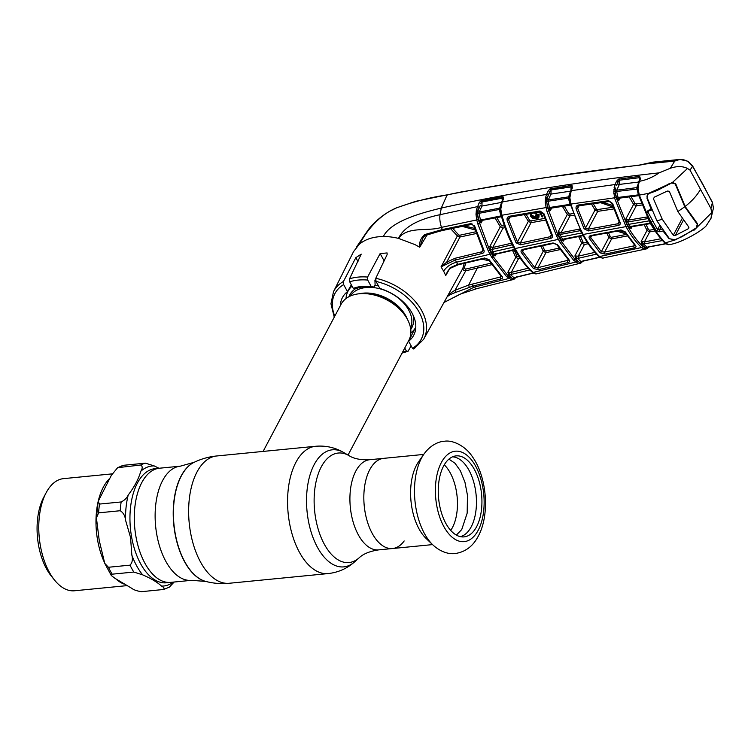 <?xml version="1.0" encoding="UTF-8"?>
<svg xmlns="http://www.w3.org/2000/svg" width="751" height="751" viewBox="0 0 751 751"><rect width="100%" height="100%" fill="white"/><g stroke="black" fill="none" stroke-linecap="round" stroke-linejoin="round"><path stroke-width="1.13" d="M141.779 482.593A57.348 30.406 -95.6 0 1 159.475 468.22A57.348 30.406 84.4 0 0 135.997 536.843A57.348 30.406 84.4 0 0 170.655 582.372A57.348 30.406 -95.6 0 1 138.362 547A57.348 30.406 -95.6 0 1 141.779 482.593M378.645 549.882C369.727 551.243 363.221 553.891 359.128 557.824A55.02 29.167 84.4 0 1 321.156 537.575A55.02 29.167 84.4 0 1 321.306 466.831A55.02 29.167 84.4 0 1 349.121 455.707C353.899 458.767 360.799 460.11 369.802 459.706A45.304 24.023 84.4 0 0 355.833 471.065A45.304 24.023 84.4 0 0 353.13 521.945A45.304 24.023 84.4 0 0 378.645 549.882L392.557 548.521A45.304 24.023 -95.6 0 1 367.042 520.574A45.304 24.023 -95.6 0 1 369.745 469.704A45.304 24.023 -95.6 0 1 383.723 458.345A45.304 24.023 84.4 0 0 369.745 469.704A45.304 24.023 84.4 0 0 367.042 520.574A45.304 24.023 84.4 0 0 392.557 548.521A45.304 24.023 84.4 0 0 404.179 540.955M375.753 280.799A38.376 25.403 -152.1 0 0 374.937 280.696M352.069 286.14A38.376 25.403 -152.1 0 0 346.023 298.56M348.042 455.068L408.854 340.287A38.376 25.403 -152.1 0 0 407.324 319.147A38.376 25.403 -152.1 0 0 401.372 310.942A38.376 25.403 -152.1 0 0 369.52 294.073A38.376 25.403 -152.1 0 0 341.038 304.352L263.113 451.417M410.853 332.909A38.376 25.403 -152.1 0 0 415.791 327.201M163.183 589.544C164.713 588.568 164.15 587.413 161.503 586.071C157.166 582.119 150.876 578.373 142.615 574.834L133.8 572.055L112.181 574.177L111.298 575.51L114.884 578.279L131.669 588.268C133.791 589.929 137.086 591.065 141.564 591.666L163.596 589.479L169.351 587.151L174.157 582.025M131.847 555.083L130.533 537.406L125.53 520.105C125.098 515.787 123.324 512.661 120.216 510.727L98.597 512.849L96.419 517.88L99.235 540.476L104.746 563.363L108.416 567.268L130.036 565.146C132.354 562.687 132.955 559.335 131.847 555.083A60.287 31.964 84.4 0 0 142.615 574.834M112.171 473.872L63.506 478.64A56.334 29.871 84.4 0 0 46.121 492.778A56.334 29.871 84.4 0 0 40.441 546.052A56.334 29.871 84.4 0 0 54.692 580.279A56.334 29.871 84.4 0 0 74.499 590.774L126.825 585.649M46.121 492.778L43.699 497.359A50.796 26.933 84.4 0 0 38.573 545.395A50.796 26.933 84.4 0 0 51.425 576.252L54.692 580.279M117.644 467.666L111.308 475.411L98.137 501.461L99.526 504.071L121.155 501.959C124.657 500.204 127.003 497.885 128.214 495.012C134.401 486.873 138.588 478.96 140.794 471.271C142.671 468.324 142.652 466.24 140.728 465.019L117.644 467.666L123.802 465.273L145.422 463.151L154.237 465.93L159.005 468.267M432.858 544.897L426.127 538.467A45.304 24.023 -95.6 0 1 416.523 465.122A45.304 24.023 -95.6 0 1 418.607 461.696L423.958 454.083A53.593 28.416 -95.6 0 0 421.489 458.129A53.593 28.416 -95.6 0 0 432.858 544.897C441.597 552.989 450.347 554.257 455.162 553.525C465.338 552.041 473.055 546.23 478.321 536.083C489.952 514.745 487.023 477.279 472.51 456.88C465.254 445.568 452.205 439.757 444.263 441.278C439.11 441.438 430.511 444.864 423.958 454.083M444.282 464.813A38.911 20.634 -95.6 0 1 452.393 527.653A38.911 20.634 -95.6 0 1 450.713 530.422M443.578 466.08A40.695 21.582 -95.6 0 1 455.022 456.045A40.695 21.582 -95.6 0 1 478.762 480.02A40.695 21.582 -95.6 0 1 476.613 526.686A40.695 21.582 -95.6 0 1 462.954 536.937A40.695 21.582 -95.6 0 1 440.875 510.811A40.695 21.582 -95.6 0 1 443.578 466.08M452.487 456.852A40.188 21.31 -95.6 0 1 473.975 483.006A40.188 21.31 -95.6 0 1 471.215 526.817A40.188 21.31 -95.6 0 1 460.307 536.646M535.613 212.636L536.937 213.077L536.646 213.556L533.238 213.031C531.286 213.491 530.638 214.542 531.286 216.194L536.289 218.288L538.298 216.682M536.289 218.288L538.185 217.086L538.523 215.19M538.167 215.8L535.763 216.194L535.482 215.687L538.617 215.171C539.518 217.086 538.824 218.288 536.543 218.785L532.656 218.184L530.61 216.316L530.873 213.434M613.069 207.023L600.593 202.686M602.884 202.357L612.168 205.295A1.277 0.544 -93.5 0 0 612.225 207.098M593.271 203.718L596.435 209.069L597.533 209.576L613.135 207.21M613.755 208.947L597.712 211.369L595.027 210.027L591.441 203.99M579.124 205.783L577.669 208.327L585.517 227.975L588.277 229.186L597.712 211.369A1.277 0.61 81.2 0 0 597.533 209.576M579.246 205.521A1.277 0.544 -98.5 0 1 578.965 205.812L609.296 201.465A1.277 0.563 -97.8 0 1 608.657 200.695L612.609 203.474L620.007 222.221C620.636 223.892 620.082 224.962 618.345 225.441L588.474 230.923A1.277 0.563 -100.7 0 1 588.277 229.186L618.157 223.704L619.106 221.78M618.345 225.441A1.277 0.582 -100 0 1 618.157 223.704L619.293 222.887L619.218 222.014A1.277 0.62 154.2 0 0 620.007 222.221M615.613 189.806L615.247 190.501M578.326 205.023A1.277 0.544 -98.5 0 0 578.965 205.812L577.932 206.506L577.669 208.327L576.167 208.947C575.698 206.882 576.421 205.577 578.326 205.023L608.657 200.695M588.474 230.923L584.109 228.83A1.277 0.62 154 0 0 585.517 227.975L595.027 210.027A1.277 0.695 150.1 0 1 596.435 209.069M584.109 228.83L576.167 208.947M612.609 203.474L611.849 203.333L619.218 222.014M569.849 197.813L571.023 204.103C574.252 215.302 578.317 225.422 583.217 234.462C588.136 243.446 593.609 250.806 599.608 256.542A1.277 0.929 133.7 0 1 598.829 256.363C592.792 250.59 587.31 243.221 582.391 234.246A1.277 0.676 151.4 0 0 583.217 234.462L625.987 226.614L614.59 198.151L613.783 191.702L615.05 184.53L571.229 190.67L569.849 197.813L569.155 198.245L569.22 196.208L569.896 196.189M570.497 204.131L616.149 197.579L627.385 225.694C631.966 234.012 637.083 240.893 642.734 246.347L645.034 247.699A1.277 1.061 103.5 0 1 644.058 249.041L641.523 247.53C635.797 242.01 630.615 235.035 625.987 226.614A1.277 0.676 151.4 0 0 627.385 225.694M570.394 203.774L570.732 204.676M588.202 243.728L584.4 244.516L578.223 256.185L594.961 252.355M596.792 254.073L578.702 258.203A1.277 0.582 -103.1 0 1 578.223 256.185L574.89 255.922L577.331 258.344A1.277 0.92 -46.6 0 0 576.167 259.527L574.89 255.922L581.668 243.108L578.664 236.537M578.702 258.203L577.331 258.344L580.898 261.451L600.462 256.973M584.4 244.516L581.668 243.108A1.277 0.582 -24 0 1 583.133 242.291L584.231 242.864L587.198 242.244M548.249 208.318L550.934 207.285L570.093 204.338L568.404 198.17L548.07 201.249L550.22 210.674L548.249 208.318L546.803 202.789L547.488 207.342L558.021 235.27L561.448 241.55L574.712 259.029L576.702 260.926L579.838 262.446A1.277 0.958 -51.2 0 1 580.898 261.451L581.715 261.282M581.199 261.564L581.18 261.583A1.277 0.882 -146.6 0 0 581.105 262.174L581.706 261.583A1.277 1.033 -123.8 0 1 581.039 262.869L578.289 263.535L573.539 260.193L560.115 242.507L556.651 236.143L547.019 211.547L545.188 202.817L545.526 197.729L546.531 194.434L548.174 190.857L549.91 188.933L570.985 185.497L572.055 185.61L572.375 187.919L571.229 190.67A1.277 0.798 22.6 0 0 570.553 191.054L569.831 193.364A1.277 0.61 12.8 0 1 570.525 192.998M578.289 263.535A1.277 1.07 -82.1 0 0 579.19 262.202L576.167 259.527M548.174 190.857A1.277 0.779 -155.3 0 1 549.741 191.655L547.15 198.208L550.549 190.05L571.042 186.915L570.938 191.083L550.971 194.096L548.277 199.954L568.526 196.884L568.404 198.17L569.155 198.217M571.464 205.37L570.338 205.164A1.277 0.544 -98.7 0 1 569.69 204.366M551.844 207.802A1.277 0.526 -99.1 0 1 551.581 208.093L551.581 208.093A1.277 0.526 -99.1 0 1 550.934 207.285M570.338 205.164L551.581 208.093L550.511 208.834L550.22 210.674L551.703 208.074M545.526 197.729A1.277 0.516 -168.5 0 1 547.15 198.208L546.803 202.789L545.188 202.817M545.207 201.456L548.07 201.249L548.277 199.954A1.277 0.779 -155.3 0 1 546.85 199.334L545.357 199.184M569.136 196.612A1.277 0.798 -157.4 0 1 568.526 196.884L569.671 194.133M549.403 193.307A1.277 0.779 -155.3 0 0 550.971 194.096L551.112 189.74A1.277 0.535 -98.9 0 1 551.084 188.501M550.549 190.05L549.91 188.933M548.099 195.222A1.277 0.779 -155.3 0 0 546.531 194.434L502.203 201.935L500.786 209.088L501.921 215.237C505.339 227.562 509.741 238.668 515.12 248.553C520.49 258.4 526.489 266.37 533.107 272.435L575.548 262.118A1.277 0.929 132.4 0 0 576.702 260.926M571.051 190.698L571.783 188.923A1.277 0.798 22.6 0 1 571.689 188.313L571.915 187.515L571.004 186.736L551.112 189.74M571.004 186.736A1.277 0.544 -98.4 0 1 570.985 185.497M571.783 188.923L571.52 190.078M571.689 188.313A1.277 0.798 22.6 0 1 572.375 187.919M571.558 186.886A1.277 0.929 -65 0 1 572.055 185.61M569.99 193.767A1.277 0.61 12.8 0 1 569.831 193.364L569.155 198.245L569.793 202.103L570.544 202.113M580.354 236.208L583.133 242.291M564.283 239.391L563.428 239.879L563.485 241.099L561.391 240.339A1.277 0.704 150 0 1 562.734 239.4L563.766 238.987A1.277 0.544 78.6 0 0 564.283 239.391L582.964 235.701A1.277 0.554 79 0 0 583.133 235.589M563.766 238.987L582.438 235.298A1.277 0.554 79 0 0 582.964 235.701M582.325 234.134L580.448 230.632L560.058 234.5L563.485 241.099L564.489 239.353M561.391 240.339L558.688 235.382L558.284 231.552L561.063 232.726A1.277 0.544 78.6 0 0 561.288 234.453M573.895 215.237L569.99 215.884L567.296 214.551L558.284 231.552L560.058 234.5A1.277 0.648 152.8 0 0 558.688 235.382M579.734 229.093A1.277 0.554 79 0 0 579.969 230.764M564.236 206.103L568.685 213.603L569.793 214.091A1.277 0.591 80.5 0 1 569.99 215.884L561.063 232.726L579.753 229.027M582.438 235.298L582.954 235.232M568.685 213.603A1.277 0.704 -29.8 0 0 567.296 214.551L562.424 206.384M569.793 214.091L573.285 213.509M642.734 246.347A1.277 0.911 134.1 0 1 641.523 247.53L599.608 256.542L600.678 257.377A1.277 1.014 122 0 1 599.58 256.542M600.678 257.377L602.734 258.119A1.277 1.202 94.6 0 1 602.405 258.137L646.433 248.881A1.277 1.136 69.3 0 1 646.273 248.928L644.058 249.041M602.734 258.119L603.588 257.997M581.649 262.381L581.039 262.869M559.702 238.471A1.277 0.676 151.4 0 1 558.35 239.381L515.12 248.553A1.277 0.676 -28.6 0 1 514.247 248.346L514.247 248.346C519.617 258.203 525.634 266.173 532.29 272.284A1.277 0.939 132.3 0 0 533.107 272.435L536.965 273.758L536.12 273.899A1.277 1.202 93.5 0 1 535.792 273.927L532.947 272.82A1.277 0.986 125.8 0 0 533.708 272.932M579.068 263.563L580.298 263.282L579.068 263.563A1.277 1.004 -94.5 0 0 579.838 262.446L581.105 262.174A1.277 1.117 -113.7 0 1 580.467 263.225L536.758 273.815M568.094 262.54L538.505 269.675L533.473 268.586L521.325 252.477C520.631 250.947 521.175 249.895 522.959 249.341L553.065 242.958L557.58 244.798L569.249 260.099C570.159 261.198 569.774 262.005 568.094 262.54A1.277 0.573 -103.3 0 1 567.625 260.522L568.094 259.564M538.505 269.675A1.277 0.554 -103.8 0 1 538.007 267.647L568.338 260.193M523.663 249.707L522.63 251.51L534.637 267.44L538.007 267.647L545.949 252.655L543.217 251.247A1.277 0.591 156.6 0 1 544.663 250.44L545.761 251.012L559.016 248.14M540.889 246.009L543.217 251.247L534.637 267.44A1.277 0.911 136.1 0 1 533.473 268.586M560.021 249.614L545.949 252.655A1.277 0.591 77.7 0 0 545.761 251.012M542.541 245.661L544.663 250.44M559.091 233.176L558.368 234.537M523.719 249.463A1.277 0.526 -102.3 0 1 523.475 249.745L522.574 250.28L522.63 251.51A1.277 0.732 148.8 0 1 521.325 252.477M553.844 243.071A1.277 0.544 -101.6 0 1 553.59 243.362L523.475 249.745A1.277 0.526 -102.3 0 1 522.959 249.341M557.58 244.798A1.277 0.732 148.6 0 1 556.735 244.582L553.59 243.362A1.277 0.544 -101.6 0 1 553.065 242.958M556.735 244.582L568.441 259.93A1.277 0.901 135.8 0 1 568.441 259.921L568.591 259.912M569.249 260.099A1.277 0.901 135.8 0 1 568.441 259.93M501.001 213.922L501.63 214.11M501.95 202.319L481.954 206.056L479.176 212.035L499.453 208.187A1.277 0.807 -157 0 0 500.128 207.802A1.277 0.807 -157 0 0 500.166 207.567L500.082 209.557L500.786 209.088M500.955 215.884L499.274 209.482L478.913 213.331L480.556 220.071L501.292 215.847M500.598 205.511L499.274 209.482L500.063 209.51L501.105 215.152L501.921 215.237L547.488 207.342M501.49 216.523A1.277 0.507 -100.5 0 1 501.264 216.748A1.277 0.507 -100.5 0 1 500.617 215.922M482.677 220.043A1.277 0.498 -101.1 0 1 482.442 220.325L482.442 220.325A1.277 0.498 -101.1 0 1 481.795 219.499M501.415 216.476L500.926 216.56M501.264 216.748L482.442 220.325L481.325 221.151L480.997 223.047L479.082 220.587L477.608 214.655L478.237 219.442L489.614 250.13L493.041 256.42L507.648 275.373L509.807 277.335L512.952 278.696L515.092 277.57M479.082 220.587L480.556 220.071L480.997 223.047L482.564 220.306M502.278 200.555L501.987 197.964L482.067 201.681L481.954 206.056A1.277 0.779 25 0 1 480.377 205.258L477.711 211.397A1.277 0.779 25 0 0 479.176 212.035L478.913 213.331L477.523 213.706L477.608 214.655L476.012 214.626L476.387 209.858L479.138 202.854L480.724 200.996L501.94 196.753L503.226 196.931L503.395 199.128L502.203 201.935A1.277 0.807 23 0 0 501.527 202.319L502.719 199.522A1.277 0.807 23 0 1 503.395 199.128M476.387 209.858A1.277 0.526 -167.9 0 1 478.002 210.355L480.377 205.258M476.04 213.519L477.523 213.706L477.711 211.397L476.209 211.2M478.95 207.454A1.277 0.779 -155.1 0 0 477.373 206.656L440.048 214.683C425.31 217.828 405.108 224.08 398.499 238.396C407.652 225.741 428.464 231.806 441.485 227.346L476.754 219.94L476.012 214.626M502.719 199.522L502.663 198.18L502.043 198.217L481.457 202.085L480.724 203.652A1.277 0.779 -155.1 0 0 479.138 202.854M481.457 202.085L480.724 200.996M501.987 197.964A1.277 0.507 -100.3 0 1 501.94 196.753M482.067 201.681A1.277 0.507 -100.9 0 1 482.001 200.47M502.663 198.18A1.277 0.976 -57.5 0 1 503.226 196.931M500.936 205.079A1.277 0.61 13 0 1 500.776 204.666L500.776 204.666A1.277 0.61 13 0 1 501.48 204.3M500.166 207.567L500.842 207.492M500.279 207.454L500.082 209.529M514.914 277.617L514.782 277.814A1.277 1.023 -125.1 0 1 514.444 278.95L513.656 279.428A1.277 1.108 -116.2 0 0 514.228 278.368A1.277 0.882 33.1 0 1 514.304 277.757L514.294 277.767M514.125 279.081A1.277 1.023 -125.1 0 0 514.444 278.95L516.378 276.884M444.367 302.287L474.097 287.173A12.795 4.853 -103.8 0 0 477.148 288.544L513.656 279.428A1.277 1.108 -116.2 0 1 513.449 279.494L511.572 279.851L506.521 276.546L491.755 257.358L488.291 251.003L477.833 223.929L476.754 219.94L478.237 219.442M449.577 268.839L445.747 275.551L450.093 267.76L457.688 264.371L484.602 258.015L489.154 259.762L502.119 276.528C503.048 277.598 502.654 278.433 500.926 279.006L473.046 286.065L474.097 287.173L508.699 278.527A1.277 0.939 -49.1 0 0 509.807 277.335M472.52 284.038A1.277 0.498 -104.3 0 0 473.046 286.065L456.054 292.27C451.144 294.035 448.103 295.659 446.939 297.161L446.948 297.133C448.309 294.88 450.994 292.59 455.003 290.28L468.662 285.061L500.41 276.978L501.105 275.589M491.623 264.737L465.751 270.792C463.818 270.726 462.851 269.919 462.841 268.36L423.592 339.377L413.782 349.037M456.054 292.27L455.003 290.28L465.751 270.792A1.277 0.554 74.5 0 0 465.47 269.13L490.619 263.254M464.221 263.329L462.841 268.36A1.277 0.789 -160.2 0 1 464.306 268.163L465.47 269.13M465.714 262.972L464.306 268.163M489.023 260.785L481.945 259.151M489.154 259.762A1.277 0.723 148.7 0 1 488.263 259.564L501.283 276.368A1.277 0.911 134.7 0 0 502.119 276.528M500.926 279.006A1.277 0.535 -104.2 0 1 500.41 276.978L500.898 275.983M484.602 258.015A1.277 0.498 77 0 0 485.108 258.419L488.263 259.564M450.046 268.22L447.549 271.411L445.794 275.382M445.747 275.551L443.653 271.186C446.347 266.877 450.628 263.892 456.486 262.212L457.688 264.371A1.277 0.479 76.4 0 0 458.185 264.784L485.108 258.419M450.093 267.76L450.253 268.314L458.185 264.784M484.677 258.522L487.868 259.114M512.201 279.841A1.277 1.023 -96.5 0 0 512.952 278.696A1.277 0.967 127.2 0 1 513.984 277.663L533.792 272.782M530.046 269.9L510.295 274.613L513.984 277.663L514.839 277.457M511.75 274.444A1.277 0.535 -104 0 1 511.234 272.416L528.188 268.21M511.572 279.851A1.277 1.07 -86.4 0 0 512.426 278.518L509.178 275.795A1.277 0.929 132.1 0 1 510.295 274.613L507.845 272.294L511.234 272.416L518.462 258.748L515.749 257.358L512.529 250.393M509.178 275.795L507.845 272.294L515.749 257.358A1.277 0.582 155.7 0 1 517.167 256.551L519.354 256.851M520.349 258.335L518.462 258.748M513.59 247.126L492.966 251.782L494.336 254.232L514.726 249.407L512.229 244.826A1.277 0.657 152.6 0 1 512.389 244.798M495.463 253.735A1.277 0.507 77.1 0 0 495.97 254.138L514.81 249.886A1.277 0.516 77.5 0 0 515.008 249.707M514.951 249.623L514.473 249.726M514.294 249.473A1.277 0.516 77.5 0 0 514.81 249.886M494.336 254.232A1.277 0.704 -30 0 0 493.041 255.162L490.3 250.139L489.887 246.403L492.722 247.483A1.277 0.507 77.1 0 0 492.994 249.201L491.633 249.266A1.277 0.648 -27.2 0 0 490.3 250.139M512.229 244.826L492.994 249.201M505.057 227.684L502.992 228.088L492.722 247.483L511.572 243.221A1.277 0.516 77.5 0 0 511.825 244.948M502.992 228.088L500.288 226.774L495.059 217.903M495.529 253.847L495.087 255.95L493.041 255.162M514.163 250.027L517.167 256.551M496.787 217.583L501.64 225.835L504.456 225.976M489.887 246.403L500.288 226.774A1.277 0.695 150.4 0 1 501.64 225.835M616.627 185.309L618.111 182.014L616.627 185.309A1.277 0.77 24.2 0 0 615.05 184.53L616.524 181.235L618.627 179.076L639.674 176.401L640.434 178.785L638.66 183.826L638.031 188.623L639.317 195.119L648.704 193.326L672.455 182.446L687.522 168.459C682.697 166.065 676.97 165.99 670.352 168.243L659.162 172.852C581.443 181.404 508.812 193.129 441.288 208.055C421.743 212.843 391.064 220.935 383.348 236.518A52.016 34.433 -152.1 0 1 398.499 238.396L415.04 244.629L419.706 247.22C419.086 242.423 420.72 238.217 424.615 234.603L442.245 229.581L470.736 223.629L474.754 226.333L483.888 250.092C484.517 251.773 483.935 252.899 482.142 253.491L455.303 260.006L441.119 266.812L446.723 262.127L455.003 258.297L481.86 251.773L483.053 250.815L482.996 249.905A1.277 0.629 -26.1 0 0 483.888 250.092M441.119 266.812L457.378 235.908L450.656 228.708M427.009 235.063L419.706 247.229L422.916 237.973L425.188 235.758L424.615 234.603M356.509 288.534L353.289 288.384L349.713 281.832L349.534 278.828L361.222 254.138L355.843 257.659L343.46 281.465A50.974 33.739 27.9 0 0 333.51 291.651L353.552 251.604L359.231 244.347C365.258 239.25 373.294 236.64 383.348 236.518M414.852 328.75L408.638 341.245A40.31 26.679 27.9 0 0 413.867 334.946A40.31 26.679 27.9 0 0 379.865 288.459L376.016 281.409L375.782 278.292L387.131 254.589L387.103 252.946L380.137 253.556L367.586 277.063L367.708 280.067L371.276 286.619L373.998 287.013L375.106 285.023L374.927 280.33L375.556 279.231M452.665 228.285L458.626 234.866L459.696 235.241L475.665 231.815M476.237 233.523L459.969 237.016L457.378 235.908A1.277 0.62 143.3 0 1 458.626 234.866M475.054 229.947L462.109 226.314M447.765 263.488L446.723 262.127L459.969 237.016A1.277 0.526 77.7 0 0 459.696 235.241M471.9 223.629L471.619 224.164L474.05 225.967L474.341 225.403M478.171 211.763L477.505 213.021M477.185 213.641L476.669 214.608M483.062 249.463A1.277 0.629 -26.1 0 0 482.996 249.905L473.909 226.211L474.754 226.333M482.884 249.67L481.86 251.773A1.277 0.507 76.7 0 0 482.142 253.491M464.24 225.882L474.191 228.266M425.16 235.542L439.063 231.364L438.387 230.519M425.066 235.598L422.916 237.973M471.619 224.164A1.277 0.498 -101.3 0 1 471.384 224.446A1.277 0.498 -101.3 0 1 470.736 223.629M343.46 281.465L343.639 284.582L347.478 291.632A40.31 26.679 27.9 0 0 342.644 297.208A40.31 26.679 27.9 0 0 340.334 305.685M353.289 288.384A40.31 26.679 27.9 0 1 371.276 286.619M355.899 288.788A36.865 24.398 27.9 0 1 373.998 287.013M351.337 284.798L347.478 291.632M404.761 348.023L406.404 351.055L408.056 351.28L411.144 345.845M402.076 353.092L408.056 351.28M414.139 348.652L412.487 348.304L408.638 341.245M614.074 187.769A1.277 0.507 -168.7 0 1 615.717 188.229L615.416 193.382L613.774 193.486M613.783 191.702L616.637 191.486L618.805 200.479L616.768 198.255L615.416 193.382L616.149 197.579M642.368 245.201L641.166 241.484L643.598 244.019A1.277 0.911 -45.2 0 0 642.368 245.201L645.888 248.074A1.277 0.986 87.5 0 1 645.1 249.135L646.273 248.928L645.1 249.135M662.729 240.517L643.598 244.019L646.977 247.145A1.277 0.939 -49.3 0 0 645.888 248.074L647.137 247.858A1.277 1.136 69.3 0 1 646.433 248.881L647.484 248.337A1.277 1.033 56.8 0 1 647.165 248.468M647.231 247.314L647.259 247.267A1.277 0.892 -145.9 0 0 647.137 247.858L647.86 247.173A1.277 1.033 56.8 0 1 647.484 248.337L649.455 246.337M655.069 230.961L649.699 231.899L646.986 230.482L641.166 241.484L644.405 241.906L660.983 238.752M644.809 243.934A1.277 0.62 -101.1 0 1 644.405 241.906L649.699 231.899A1.277 0.648 -100 0 0 649.568 230.21L654.046 229.421M645.973 224.342L648.479 229.637L649.568 230.21M648.479 229.637A1.277 0.601 -25 0 0 646.986 230.482L644.198 224.633M631.873 226.727L631.093 227.149L631.169 228.323L629.019 227.609A1.277 0.704 149.9 0 1 630.408 226.661L631.347 226.333A1.277 0.582 80.2 0 0 631.873 226.727L650.347 223.62A1.277 0.601 80.7 0 1 649.812 223.225L631.347 226.333M629.019 227.609L626.343 222.7L625.968 218.766L631.169 228.323L632.107 226.689M647.766 247.013L666.4 243.493M638.679 192.481L637.937 192.491L638.547 195.007L639.317 195.119L650.591 222.446C655.088 230.595 660.016 237.4 665.358 242.883L668.587 244.666A1.277 1.202 96.8 0 1 668.24 244.676L669.263 244.601C680.312 243.286 700.946 231.646 706.147 225.882L711.047 218.231L711.648 212.711L696.937 227.365L697.491 223.723L685.165 206.459C692.028 201.052 697.144 195.344 700.495 189.327L690.038 170.148L687.522 168.459M668.587 244.666L669.47 244.563M666.766 244.009A1.277 1.023 120.3 0 1 666.118 243.915L668.24 244.676M638.031 188.623L637.374 189.083L637.411 186.98L637.937 192.491M638.068 186.961L637.411 186.98L637.364 189.055M638.763 195.673L638.519 195.682A1.277 0.591 -97 0 1 637.871 194.922L638.519 194.894M638.397 194.903L636.726 187.637A1.277 0.789 -157.8 0 0 637.317 187.365M617.782 183.638A1.277 0.77 -155.8 0 0 619.368 184.417L616.778 190.172L636.726 187.637L637.824 184.953M638.66 183.826A1.277 0.591 -168 0 0 637.975 184.183L637.975 184.183A1.277 0.591 -168 0 0 638.143 184.577M659.162 172.852C652.872 177.198 646.282 180.024 639.392 181.329A1.277 0.789 -157.7 0 0 638.726 181.723L637.411 186.98M640.434 178.785A1.277 0.789 -157.7 0 0 639.768 179.17L638.726 181.723M672.455 182.446L675.712 183.779L685.165 206.459M700.495 189.327L710.953 208.515L711.648 212.711M645.841 163.953L639.373 165.192A1.277 0.601 -96.5 0 1 639.636 165.023L653.192 162.103L645.841 163.953L674.708 161.089L670.352 168.243M639.373 165.192C575.886 172.317 511.807 182.211 447.136 194.875L441.288 208.055L440.048 214.683A12.795 4.853 76.2 0 0 441.485 227.346L442.245 229.581A1.277 0.479 -102.9 0 0 442.912 230.407L439.063 231.364M447.136 194.875L447.793 195.082L447.136 194.875C430.267 197.391 413.35 201.737 396.406 207.924L389.722 211.219C376.739 218.701 368.61 228.895 367.417 230.998L359.231 244.347C364.911 234.021 377.237 215.837 396.406 207.924L396.406 207.924M624.372 231.515L622.391 231.89M373.378 224.183L367.427 230.989L356.312 247.351M713.45 207.877L712.38 202.62L702.664 183.911L692.544 166.234L688.132 161.643C683.898 159.118 679.486 158.893 674.905 160.996L679.918 159.428L688.132 161.305L692.516 165.774A1.277 0.732 149 0 1 692.544 166.234L690.038 170.148M692.516 165.774L712.408 202.244L713.431 208.046M712.408 202.244A1.277 0.62 153.7 0 1 712.38 202.62L710.953 208.515M638.547 195.007L649.775 222.23C654.243 230.379 659.171 237.203 664.579 242.695A1.277 0.911 135.7 0 0 665.358 242.883L675.506 239.804L694.534 229.487M674.22 240.132L669.263 238.518M697.275 224.305L697.548 223.798M648.704 193.326L647.212 194.941L647.137 197.738M648.92 210.627A1.277 0.479 -103.9 0 1 648.714 210.9L648.038 212.233L657.547 229.665A1.277 0.77 145.8 0 1 656.271 230.679L651.164 222.334L646.639 213.031L648.132 210.318L651.248 209.482L646.949 198.095M652.535 221.423L650.591 222.446L649.812 221.742M651.952 210.027L648.714 210.9A1.277 0.479 -103.9 0 1 648.132 210.318M648.817 210.881L648.038 212.233A1.277 0.573 156.4 0 1 646.639 213.031M659.707 225.582L657.547 229.665L659.444 229.937A1.277 0.479 75.7 0 0 659.847 231.806L656.271 230.679M660.824 227.328L659.444 229.937L662.814 228.999M669.132 238.771L662.945 230.942L659.847 231.806M694.206 230.097L696.937 227.365M600.115 252.862L589.375 238.489C588.662 236.969 589.188 235.964 590.953 235.457L620.814 229.975L625.283 231.909L635.515 245.493C636.416 246.619 636.041 247.417 634.379 247.886L605.081 254.091L600.115 252.862A1.277 0.892 -42.9 0 0 601.326 251.716L608.836 237.541L606.799 232.998M589.375 238.489A1.277 0.732 -31.4 0 0 590.718 237.513L601.326 251.716L604.63 252.073L633.966 245.868L634.417 244.948M591.75 235.57A1.277 0.563 -100.8 0 1 591.478 235.861L590.643 236.312L590.718 237.513L591.685 235.814M621.64 230.088A1.277 0.582 -100 0 1 621.349 230.379L591.478 235.861A1.277 0.563 -100.8 0 1 590.953 235.457M625.921 233.946L617.031 231.148M608.507 232.688L610.319 236.725L611.408 237.307L626.25 234.443M627.263 235.945L611.567 238.968A1.277 0.629 78.9 0 0 611.408 237.307M619.472 230.707L624.851 232.275M605.081 254.091A1.277 0.601 -102.4 0 1 604.63 252.073L611.567 238.968L608.836 237.541A1.277 0.591 156.3 0 1 610.319 236.725M635.515 245.493A1.277 0.882 -42.9 0 1 634.745 245.305L624.485 231.684L621.349 230.379A1.277 0.582 -100 0 1 620.814 229.975M624.485 231.684A1.277 0.732 -31.6 0 0 625.283 231.909M634.379 247.886A1.277 0.61 -101.5 0 1 633.966 245.868M613.886 189.534L615.369 189.609A1.277 0.77 -155.8 0 0 616.778 190.172L616.637 191.486L637.364 189.017M618.627 179.076L619.547 180.184L619.368 184.417L639.026 181.995M619.087 180.259L618.111 182.014A1.277 0.77 24.2 0 0 616.524 181.235M616.768 198.255L619.378 197.288L637.871 194.922M620.335 197.766A1.277 0.573 -97.6 0 1 620.026 198.067L619.059 198.715L618.805 200.479L620.204 198.048M638.519 195.682L620.026 198.067A1.277 0.573 -97.6 0 1 619.378 197.288M631.047 196.621L635.027 203.446L636.116 203.972L641.316 203.258M641.955 204.995L636.266 205.765L633.581 204.403L629.178 196.865M635.027 203.446A1.277 0.695 150.4 0 0 633.581 204.403L625.968 218.766L628.69 220.052L636.266 205.765A1.277 0.629 82.2 0 0 636.116 203.972M647.127 217.095A1.277 0.601 80.7 0 0 647.334 218.691L628.869 221.789A1.277 0.582 80.2 0 1 628.69 220.052L647.174 216.945M628.869 221.789L627.77 221.817A1.277 0.648 152.9 0 0 626.343 222.7M649.146 220.878L629.066 224.277L627.658 225.197M619.547 180.184L639.139 177.724L619.547 180.184M639.392 180.08L639.139 177.724L639.974 178.409L639.768 179.17M619.528 178.813A1.277 0.582 82.7 0 0 619.528 180.08M639.148 176.401A1.277 0.601 83.4 0 0 639.129 177.677M639.674 176.401A1.277 0.798 97.3 0 0 639.401 177.705M520.49 244.807L516.068 242.826L507.169 220.325C506.709 218.241 507.451 216.879 509.385 216.269L539.997 211.003L543.968 213.744L552.304 235.119C552.933 236.79 552.37 237.889 550.596 238.424L520.49 244.807A1.277 0.526 -102.3 0 1 520.246 243.08L550.361 236.687L551.534 235.805L551.469 234.913A1.277 0.62 -26 0 0 552.304 235.119M543.302 213.35L543.968 213.744M540.898 211.519A1.277 0.526 -99.4 0 1 540.636 211.81L540.636 211.81A1.277 0.526 -99.4 0 1 539.997 211.003M510.276 216.786A1.277 0.507 -100.2 0 1 510.032 217.077L510.032 217.077A1.277 0.507 -100.2 0 1 509.385 216.269M551.525 234.472A1.277 0.62 -26 0 0 551.469 234.913L543.17 213.613L540.636 211.81L510.032 217.077L508.925 217.856L508.624 219.733L517.43 241.972L520.246 243.08L531.041 222.7L528.338 221.376L524.282 214.561M550.596 238.424A1.277 0.544 -101.6 0 1 550.361 236.687L551.347 234.678M516.068 242.826A1.277 0.629 -26.2 0 0 517.43 241.972L528.338 221.376A1.277 0.695 150.1 0 1 529.708 220.437L530.816 220.916L544.71 218.391M507.169 220.325L508.624 219.733L510.173 217.048M526.047 214.26L529.708 220.437M545.301 220.118L531.041 222.7A1.277 0.573 79.5 0 0 530.816 220.916M547.188 199.625L546.672 200.601M546.174 201.55L545.517 202.798M545.414 198.424L547.16 198.18M543.142 213.547L541.236 213.857L542.879 216.851L542.119 216.973L539.359 212.017M539.847 211.378L540.898 213.246L542.842 212.927M537.481 212.214L536.439 212.505M531.577 213.8L531.802 215.33L536.721 217.386L538.307 216.626M538.58 215.011L536.186 215.406L535.848 214.795L539.105 214.26L538.955 217.142M537.021 217.987L533.079 217.377L531.004 215.471M682.302 218.288L673.318 235.241L675.271 235.485L688.019 228.895L688.883 227.215L688.019 228.895M654.328 197.156L653.454 198.808L654.328 197.156L667.386 191.054L669.291 191.28L677.853 211.566L688.883 227.215L688.864 228.041M696.224 227.91L682.246 236.584L696.224 227.91L697.435 223.657M682.246 236.584L674.924 239.672L669.507 238.799L656.956 220.935L647.174 197.832C646.695 195.682 647.522 194.171 649.653 193.317L649.953 192.744M649.549 193.345L649.85 192.782M669.441 183.526L657.144 190.529L649.653 193.317M657.144 190.529L671.704 182.953L675.243 183.92L675.515 183.394M669.047 184.277L671.704 182.953M697.172 224.155L684.762 206.778L675.243 183.92M673.318 235.241L662.232 219.208L656.956 220.935M653.454 198.808L662.232 219.208M684.762 206.778L677.853 211.566M194.03 462.363A60.887 32.284 84.4 0 0 193.918 462.419A60.887 32.284 84.4 0 0 181.169 475.956A60.887 32.284 84.4 0 0 176.109 538.833A60.887 32.284 84.4 0 0 205.567 581.377A60.887 32.284 84.4 0 0 205.69 581.405M180.306 466.174A57.348 30.406 84.4 0 0 162.62 480.556A57.348 30.406 84.4 0 0 159.193 544.954A57.348 30.406 84.4 0 0 191.496 580.326L166.309 582.795A57.348 30.406 84.4 0 1 131.65 537.265A57.348 30.406 84.4 0 1 155.128 468.643L180.306 466.174L194.143 462.306A60.981 32.331 84.4 0 0 181.376 475.871A60.981 32.331 84.4 0 0 176.307 538.842A60.981 32.331 84.4 0 0 205.812 581.443C213.5 583.424 221.292 584.034 229.196 583.274L328.131 573.576C338.25 572.459 347.093 568.545 354.641 561.832A58.822 31.185 84.4 0 1 314.049 540.176A58.822 31.185 84.4 0 1 314.209 464.55A58.822 31.185 84.4 0 1 343.939 452.656C335.228 447.53 325.803 445.409 315.655 446.272A63.957 33.917 84.4 0 0 295.932 462.306A63.957 33.917 84.4 0 0 292.111 534.13A63.957 33.917 84.4 0 0 328.131 573.576M194.143 462.306C201.296 458.861 208.825 456.749 216.72 455.97A63.957 33.917 84.4 0 0 196.997 472.003A63.957 33.917 84.4 0 0 193.176 543.827A63.957 33.917 84.4 0 0 229.196 583.274M378.495 285.953A35.109 23.234 -152.1 0 0 375.106 285.361M355.533 288.722A35.109 23.234 -152.1 0 0 348.933 296.711M410.75 329.464A35.109 23.234 -152.1 0 0 413.003 314.932M410.525 327.952A34.114 22.577 -152.1 0 0 408.713 310.088A34.114 22.577 -152.1 0 0 378.889 288.534A34.114 22.577 -152.1 0 0 350.304 296.044M407.267 319.034A34.114 22.577 -152.1 0 0 405.718 315.739A34.114 22.577 -152.1 0 0 359.513 293.735M401.372 310.942L400.264 309.75A35.109 23.234 -152.1 0 0 371.125 294.308L369.52 294.073M161.503 586.071A60.287 31.964 84.4 0 0 173.274 582.119M97.977 502.335A56.334 29.871 84.4 0 0 97.649 540.448A56.334 29.871 84.4 0 0 104.201 561.936M115.804 578.843A56.334 29.871 84.4 0 0 123.69 583.959M109.327 478.838A56.334 29.871 84.4 0 0 98.475 500.204M145.422 463.151A63.957 33.917 84.4 0 0 140.728 465.019M154.237 465.93A60.287 31.964 84.4 0 0 140.794 471.271M123.802 465.273A63.957 33.917 84.4 0 0 119.099 467.141M130.036 565.146A63.957 33.917 84.4 0 0 133.8 572.055M108.416 567.268A63.957 33.917 84.4 0 0 112.181 574.177M99.526 504.071A63.957 33.917 84.4 0 0 98.597 512.849M121.155 501.959A63.957 33.917 84.4 0 0 120.216 510.727M128.214 495.012A60.287 31.964 84.4 0 0 125.53 520.105M441.325 462.588A45.435 24.088 -95.6 0 1 475.712 466.324A45.435 24.088 -95.6 0 1 478.209 530.244A45.435 24.088 -95.6 0 1 443.822 526.517A45.435 24.088 -95.6 0 1 441.325 462.588M581.687 232.96A1.277 0.676 151.4 0 1 581.706 232.96L561.372 236.987A1.277 0.676 151.4 0 0 560.021 237.898M574.712 259.029A1.277 0.911 134.8 0 1 573.539 260.193M561.448 241.55A1.277 0.713 149.6 0 1 560.115 242.507M558.021 235.27A1.277 0.638 153.2 0 1 556.651 236.143M548.512 210.975L547.019 211.547M501.255 214.936L501.105 215.152C504.503 227.44 508.887 238.508 514.247 248.346M469.225 287.089L468.662 285.061L477.383 267.929L477.167 266.267M491.013 247.417L489.999 249.341M491.295 253.331A1.277 0.676 -28.6 0 1 489.99 254.242L456.486 262.212L455.303 260.006A1.277 0.488 76 0 1 455.003 258.297M491.633 249.266L492.966 251.782L491.652 252.683M496.148 254.101L495.087 255.95M506.521 276.546A1.277 0.92 -46.4 0 0 507.648 275.373M491.755 257.358A1.277 0.713 -30.3 0 0 493.041 256.42M489.614 250.13A1.277 0.648 153.1 0 1 488.291 251.003M479.298 223.385L477.833 223.929M375.782 278.292A50.974 33.739 27.9 0 1 421.809 310.839A50.974 33.739 27.9 0 1 423.592 339.377M443.653 271.186L441.015 266.877M349.534 278.828A50.974 33.739 27.9 0 1 367.586 277.063M443.128 230.125A1.277 0.479 -102.9 0 1 442.912 230.407L471.384 224.446M343.639 284.582A48.843 32.331 -152.1 0 0 334.786 316.152M367.708 280.067A48.843 32.331 -152.1 0 0 349.713 281.832M380.137 253.556L384.127 260.869M355.843 257.659L358.002 261.63M402.611 352.078A48.843 32.331 -152.1 0 0 406.404 351.055M412.487 348.304A48.843 32.331 -152.1 0 0 419.274 312.407A48.843 32.331 -152.1 0 0 376.016 281.409M389.722 211.219L396.453 207.858L415.763 201.315L461.114 191.974L545.16 177.64L639.636 165.023A1.277 0.601 -96.5 0 1 639.918 165.136M649.446 193.382L649.746 192.81M683.485 219.977L675.271 235.485M216.72 455.97L315.655 446.272M349.121 455.707L343.939 452.656M191.496 580.326L205.812 581.443M369.802 459.706L423.714 454.43M359.128 557.824L354.641 561.832M111.308 575.51L104.746 563.363M96.419 517.88L98.137 501.461M432.548 544.606L392.557 548.521M456.355 535.097L461.734 529.558L467.178 513.13L467.46 495.266L464.944 482.189L460.307 470.67L454.984 463.236L448.91 459.143M609.296 201.465L611.849 203.333M570.244 204.009L582.391 234.246M600.847 257.077L581.321 261.545M570.779 204.131L570.216 202.15M571.99 188.839L571.971 188.022M599.993 257.283L602.415 258.137M583.339 260.663L581.349 262.737M500.147 207.511L501.527 202.319M532.29 272.284L532.947 272.82M477.148 288.544L460.1 294.167L444.357 302.306M447.54 271.411L450.253 268.314M514.416 277.739L534.196 272.866M333.51 291.651L330.956 303.789L334.251 317.157M651.37 223.657L650.347 223.62M647.39 247.267L666.785 243.624M664.579 242.695L666.118 243.915M653.192 162.103L679.918 159.428M713.262 208.853L711.047 218.231M545.451 198.17L546.775 197.982"/></g></svg>
